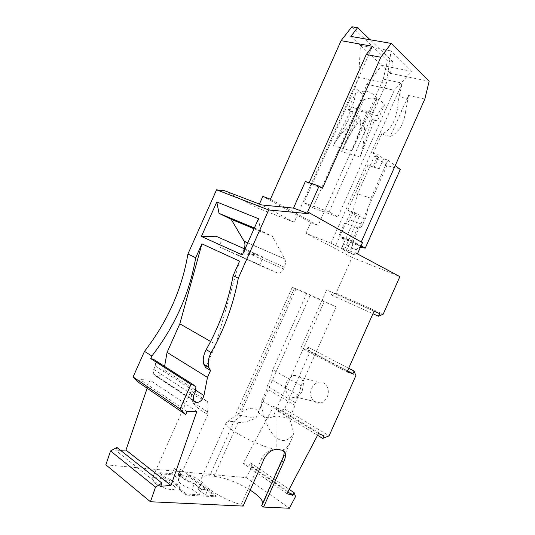 <?xml version="1.0" encoding="UTF-8"?>
<svg xmlns="http://www.w3.org/2000/svg" width="535" height="535" viewBox="0 0 535 535"><rect width="100%" height="100%" fill="white"/><g stroke="black" fill="none" stroke-linecap="round" stroke-linejoin="round"><path stroke-width="0.4" stroke-dasharray="2.67 2.01" d="M224.606 190.721L257.649 208.008L259.401 204.076M105.85 464.815L246.207 477.661L252.125 466.547L250.607 462.849L249.303 465.296L243.191 463.35L273.632 406.359L279.384 408.874L278.1 411.281L284.566 409.028L310.106 351.635L308.073 347.222L306.976 349.689L300.951 347.743L326.658 289.97L332.416 292.511L331.325 294.972L336.12 293.16L352.03 257.388L305.98 233.3L310.755 222.573L262.825 196.392M120.455 450.256L115.814 450.423L116.844 447.4M138.953 382.652L140.003 379.576L149.94 380.097L147.145 388.249M305.365 181.459L308.782 183.552L309.143 182.743M372.5 46.311L294.15 222.212L261.655 204.938M354.13 254.821L349.322 252.901L341.457 248.742L346.299 250.661L354.13 254.821L356.297 249.952C357.005 248.474 358.363 247.598 360.369 247.324M357.433 253.918L335.692 245.692L350.719 211.927L347.87 210.201L356.985 213.432L359.814 215.164L350.719 211.927M352.03 257.388L399.879 276.635M335.692 245.692L330.991 243.204L305.98 233.3M341.457 248.742L343.644 243.826C344.48 241.472 343.604 239.212 341.022 237.032L351.441 241.051L348.492 245.725L346.299 250.661M351.441 241.051L351.956 240.797L361.031 245.826M361.092 246.555L352.384 243.178C353.013 243.492 352.705 245.117 351.482 248.059L356.297 249.952L348.492 245.725L343.644 243.826L351.482 248.059L349.322 252.901M400.254 169.441L386.952 165.502L352.384 243.178L341.022 237.032M386.952 165.502L374.406 156.16L357.634 193.844L352.264 213.88L349.649 219.751C348.165 222.62 346.499 223.704 344.654 223.008L338.963 235.795L351.956 240.797L357.728 227.836C359.56 228.525 361.225 227.415 362.723 224.513L349.649 219.751M405.597 111.614L408.519 95.457L390.309 136.378C398.542 132.887 403.637 124.635 405.597 111.614L396.957 109.561C395.057 122.482 389.988 130.66 381.743 134.091L373.183 153.338L378.579 157.37L374.406 156.16M373.183 153.338L378.258 154.796L372.908 166.826L367.853 165.302L347.87 210.201M362.723 224.513L365.372 218.561L370.882 198.271L387.875 160.072L383.628 158.841L378.258 154.796M387.875 160.072L395.218 165.629M370.882 198.271L357.634 193.844M383.628 158.841L379.215 168.759L367.853 165.302M378.579 157.37L374.186 167.241M357.728 227.836L344.654 223.008M365.372 218.561L352.264 213.88M310.755 222.573L318.138 225.395L383.274 79.113L402.253 83.112L330.991 243.204M396.957 109.561L399.09 96.567L402.253 83.112M363.178 94.662L312.794 207.801L303.9 202.698L355.079 87.807L363.178 94.662L366.742 84.222L381.829 65.417L390.336 73.375L392.998 61.826L387.474 60.769L383.274 79.113M390.336 73.375L429.15 81.273M408.519 95.457L424.823 99.069M318.138 225.395L270.416 199.227M351.89 26.75L387.474 60.769M390.309 136.378L381.743 134.091M362.449 242.649L361.245 241.974M341.738 247.698L356.985 213.432M322.491 188.226L308.782 183.552M392.998 61.826L370.126 39.757M303.9 202.698L329.119 211.867L337.852 216.969L394.255 90.261L411.836 71.336L391.065 50.919L386.424 83.146L358.704 77.214L360.416 45.375L391.065 50.919M329.119 211.867L386.424 83.146M361.165 242.161L307.551 212.061M376.607 97.925C371.671 91.164 364.609 89.532 355.434 93.037C355.079 97.932 353.829 102.519 351.682 106.806C360.122 110.11 367.13 111.835 372.701 111.989C374.888 107.602 376.192 102.914 376.607 97.925L369.27 114.403L370.628 116.082L368.227 116.008L366.328 113.667L369.27 114.403M368.227 116.008L351.736 151.051L333.178 145.627L351.08 109.862L348.252 109.153L355.434 93.037M351.736 151.051L366.328 113.667M355.079 87.807L358.704 77.214M372.701 111.989L370.628 116.082M355.635 143.3C366.281 112.136 360.349 110.457 337.826 138.257L353.013 112.183L351.08 109.862M351.682 106.806L349.643 110.819L353.013 112.183M337.826 138.257L333.178 145.627M348.252 109.153L349.643 110.819M374.426 120.268L377.349 121.01L384.565 104.793C381.595 107.515 379.188 111.193 377.349 115.834L375.657 120.194L372.066 119.124L374.426 120.268L360.082 157.083L341.651 151.626L359.293 116.423L354.765 114.891L356.417 110.625C358.209 106.077 360.59 102.479 363.553 99.831L356.484 115.707M363.553 99.831C372.648 96.427 379.649 98.079 384.565 104.793M366.742 84.222L394.255 90.261M337.852 216.969L312.794 207.801M360.082 157.083L372.066 119.124M362.576 148.449C367.826 113.56 361.921 111.868 344.868 143.38L341.651 151.626M344.868 143.38L356.905 115.279L359.293 116.423M354.765 114.891L356.905 115.279M377.349 121.01L375.657 120.194M350.846 36.413L381.829 65.417L411.836 71.336M242.368 254.927L256.96 254.352L263.153 257.128L259.549 265.206L277.511 272.99C279.858 273.599 281.891 272.268 283.61 268.985L284.406 267.192C285.71 264.069 285.837 261.341 284.787 259.014L247.725 242.923M244.99 249.049L256.96 254.352M244.194 248.701L243.204 250.968C241.546 254.098 239.533 255.335 237.152 254.693L218.889 246.755L222.319 239.051L216.033 236.236M254.038 228.746L272.402 236.356L260.478 230.525L258.512 218.715M254.372 227.997L260.478 230.525M247.765 242.83L284.707 258.866L272.402 236.356M218.889 246.755L259.549 265.206M222.319 239.051L263.153 257.128M206.323 365.893L215.859 344.486L239.593 261.167M210.616 341.484L215.859 344.486M283.376 450.731L280.741 450.035C285.001 450.437 288.753 446.585 292.003 438.466L293.768 433.296C282.768 450.35 266.744 435.637 261.555 405.51L255.897 418.216C248.033 421.58 242.101 422.951 238.102 422.322L233.882 421.587L209.72 475.856L214.1 476.244C225.395 477.748 237.426 482.376 250.193 490.127M179.399 489.879L179.727 487.82L171.106 481.099L165.034 478.631L158.741 473.702L188.434 476.25L215.585 496.814L186.04 495.082L179.399 489.879L179.88 488.803L186.528 493.992L199.267 494.761L192.032 489.191C183.605 486.362 178.911 483.306 177.948 480.009L178.884 479.066L172.009 473.769L174.31 468.6L180.522 469.188L187.41 474.398C195.743 477.227 200.398 480.263 201.387 483.5L200.578 484.356L207.827 489.833L201.648 489.411L194.392 483.887L192.032 489.191M186.04 495.082L186.528 493.992M154.648 482.931C152.722 481.36 151.813 480.062 151.933 479.039C152.094 476.043 162.714 478.17 169.648 482.496L172.156 484.208C174.183 485.82 175.139 487.164 175.012 488.234C174.978 491.752 160.814 488.114 154.648 482.931M246.207 477.661L289.408 508.25M262.892 502.846L262.859 503.997L261.655 505.628M243.097 506.083L241.145 504.632C222.199 499.697 199.087 484.382 201.22 478.631C201.782 476.391 204.617 475.468 209.72 475.856M192.199 391.566L207.373 401.41L193.73 395.225C191.704 393.88 190.667 392.877 190.634 392.195L192.199 391.566C190.995 395.271 191.089 398.729 192.486 401.945C195.563 406.386 199.455 409.85 204.169 412.338L207.861 414.491L175.012 488.234M207.373 401.41C206.931 405.697 207.038 409.228 207.687 412.003L207.861 414.491M294.15 222.212L257.649 208.008M372.908 166.826L379.215 168.759M201.648 489.411L199.267 494.761M194.392 483.887C185.973 481.045 181.271 478.002 180.282 474.766L181.211 473.849L174.31 468.6M181.211 473.849L178.884 479.066M180.522 469.188L178.235 474.311L185.11 479.567C193.449 482.376 198.097 485.432 199.06 488.722L198.244 489.612L205.467 495.136L207.827 489.833M187.41 474.398L185.11 479.567M344.647 249.243L359.814 215.164M200.578 484.356L198.244 489.612M205.467 495.136L216.046 495.771L188.882 475.247L178.235 474.311M215.585 496.814L216.046 495.771M172.009 473.769L159.209 472.646L165.509 477.568L171.581 480.042L180.201 486.75L179.88 488.803M158.741 473.702L159.209 472.646M188.434 476.25L188.882 475.247M196.84 411.495L149.94 380.097M186.916 411.368L140.003 379.576M160.801 486.295L115.814 450.423M165.034 478.631L165.509 477.568M171.106 481.099L171.581 480.042M263.748 459.672L261.742 458.321C265.982 452.021 270.824 449.046 276.274 449.393L276.448 449.42M261.742 458.321L241.145 504.632M295.133 405.476L289.776 417.521L261.836 400.555L267.032 388.878L295.133 405.476L295.347 402.708L298.617 395.352L301.172 385.768L336.281 306.843L324.19 301.787L273.017 416.785L276.963 415.916L289.709 418.437L293.768 433.296M289.776 417.521L289.709 418.437M261.836 400.555L261.555 405.51M295.347 402.708L267.192 386.176L270.362 379.047L272.77 369.725L306.802 293.254L336.281 306.843M324.19 301.787L292.277 287.235L306.802 293.254M255.897 418.216L241.365 415.494L237.62 415.735L234.979 416.15L227.836 421.373L233.882 421.587M267.192 386.176L267.032 388.878M298.617 395.352L270.362 379.047M301.172 385.768L272.77 369.725M273.017 416.785C267.313 418.858 262.391 417.24 258.245 411.917C254.199 405.189 246.434 409.168 241.058 412.217L234.979 416.15M276.274 449.393C259.89 447.28 223.837 428.074 226.044 422.884L227.836 421.373M252.125 466.547L295.554 496.534M250.607 462.849L289.154 489.338M287.803 491.906L249.303 465.296M286.88 493.665L243.191 463.35M318.499 433.531L273.632 406.359M324.049 435.885L279.384 408.874M336.12 293.16L383.187 314.185M379.603 313.637L332.416 292.511M331.325 294.972L372.942 313.731M347.081 371.892L300.951 347.743M374.065 311.196L326.658 289.97M310.106 351.635L355.902 375.57M308.073 347.222L348.68 368.294M278.1 411.281L317.569 435.289M284.566 409.028L329.119 435.818M311.765 388.336C313.276 385.133 315.496 383.12 318.439 382.291C325.206 380.245 330.824 389.487 327.186 396.99C325.721 400.106 323.575 402.099 320.753 402.975C313.771 405.262 308.1 395.82 311.765 388.336M286.7 381.876L291.12 376.607L293.575 375.543C298.858 374.761 302.155 377.422 303.459 383.535L302.369 390.804C300.844 394.054 298.63 396.141 295.735 397.07C288.579 399.491 282.881 389.681 286.7 381.876M347.543 370.869L306.976 349.689M164.573 366.388L163.964 369.779L195.877 390.343M163.964 369.779C162.633 374.112 160.179 376.252 156.601 376.199L155.598 375.978L153.291 373.811L153.732 369.384L155.27 365.927L155.698 361.426L155.123 360.343M179.727 487.82L180.201 486.75M407.79 98.52L399.09 96.567M356.417 110.625C361.479 111.2 368.461 112.938 377.349 115.834M243.96 249.263L284.406 267.192M243.204 250.968L283.61 268.985M237.152 254.693L277.511 272.99M238.102 422.322L214.1 476.244M276.963 415.916L276.809 449.46M294.464 288.071L237.62 415.735M241.365 415.494L234.096 421.62M295.915 289L241.058 412.217M310.046 295.527L258.245 411.917M155.27 365.927L195.355 391.841M153.732 369.384L193.737 395.479M155.598 375.978L193.65 401.063M156.601 376.199L193.289 400.361M351.321 241.151L360.784 246.381M190.634 392.195L151.933 479.039M207.687 412.003L192.486 401.945M201.387 483.5L199.06 488.722M180.282 474.766L177.948 480.009M292.003 438.466L262.859 503.997M292.277 287.235L234.999 415.882M226.044 422.884L201.22 478.631M293.575 375.543L318.439 382.291M155.698 361.426L195.89 387.159M153.291 373.811L193.195 400.086M295.735 397.07L320.753 402.975"/><path stroke-width="0.8" d="M293.488 208.122L305.365 181.459L319.101 186.133L307.551 212.061L308.889 212.555L308.387 213.686L293.488 208.122L261.655 204.938L224.606 190.721L216.561 189.811L187.925 254.005L195.71 257.743L201.909 243.84L239.593 261.167L233.106 275.706L238.302 278.2L268.71 209.961L308.387 213.686M193.65 401.063L195.456 402.253L193.195 400.086L193.737 395.479L195.355 391.841L195.89 387.159L193.63 384.959L190.982 384.384L180.048 408.914L185.779 414.625L186.916 411.368L196.84 411.495L170.979 485.439L160.801 486.295L161.918 483.098L116.844 447.4L110.558 450.985L105.85 464.815L150.435 501.75L243.097 506.083L263.748 459.672C268.088 450.042 276.394 447.989 280.741 450.035C282.768 450.055 284.199 450.965 285.035 452.764C285.837 455.445 285.349 458.562 283.577 462.113L263.594 507.04L289.408 508.25L295.554 496.534L294.183 492.795L292.826 495.377L286.88 493.665L318.499 433.531L324.049 435.885L322.719 438.426L329.119 435.818L355.902 375.57L354.063 371.089L352.913 373.677L347.081 371.892L374.065 311.196L379.603 313.637L378.452 316.218L383.187 314.185L399.879 276.635L357.433 253.918L362.449 242.649L308.889 212.555M211.205 352.592C208.316 358.009 207.526 362.944 208.824 367.411L210.536 370.508L205.6 367.505L203.875 364.409C202.564 359.961 203.34 355.046 206.209 349.663L211.205 352.592C224.526 328.744 233.554 303.954 238.302 278.2M195.456 402.253L196.452 402.447C200.023 402.373 202.524 400.073 203.955 395.539L207.466 377.402L210.536 370.508M161.918 483.098L155.518 487.131L150.435 501.75M259.401 204.076L262.825 196.392L270.416 199.227L341.083 40.667L351.89 26.75L357.601 27.68L350.846 36.413L391.239 43.422L380.82 57.252L322.491 188.226L319.101 186.133M147.145 388.249L125.966 450.062L120.455 450.256M187.925 254.005C181.974 289.201 167.502 321.649 144.497 351.355L133.081 376.954L138.953 382.652L185.779 414.625M216.561 189.811L268.71 209.961M309.143 182.743L366.274 54.496L372.5 46.311L341.083 40.667M361.031 245.826L365.238 248.16L361.092 246.555M360.369 247.324L365.238 248.16L400.254 169.441L395.218 165.629M361.245 241.974L424.823 99.069L429.15 81.273L391.239 43.422M242.368 254.927L201.401 236.457L216.782 201.976L258.512 218.715L242.368 254.927M366.274 54.496L380.82 57.252M370.126 39.757L357.601 27.68M201.401 236.457L216.033 236.236L244.99 249.049M216.782 201.976L219.029 213.378L231.147 219.256L244.154 241.372C245.19 243.458 245.211 245.899 244.194 248.701M219.029 213.378L254.372 227.997M231.147 219.256L254.038 228.746M207.466 377.402L167.074 352.384L164.573 366.388M205.6 367.505L206.323 365.893M201.909 243.84L179.813 323.822L210.616 341.484M179.813 323.822L167.074 352.384M285.035 452.764L284.165 452.195C284.259 454.195 283.396 457.064 281.591 460.802L261.655 505.628L263.594 507.04M284.165 452.195L283.376 450.731M250.193 490.127C257.87 495.102 262.103 499.342 262.892 502.846M206.209 349.663C219.47 325.975 228.438 301.325 233.106 275.706M110.558 450.985L155.518 487.131M170.979 485.439L125.966 450.062M133.081 376.954L180.048 408.914M289.154 489.338L294.183 492.795M292.826 495.377L287.803 491.906M372.942 313.731L378.452 316.218M348.68 368.294L354.063 371.089M317.569 435.289L322.719 438.426M352.913 373.677L347.543 370.869M144.497 351.355L151.86 356.042C174.992 325.996 189.611 293.227 195.71 257.743M151.86 356.042L150.723 358.59L153.385 359.232L193.63 384.959M155.123 360.343L153.385 359.232M190.982 384.384L150.723 358.59M244.074 241.232L247.765 242.83M281.591 460.802L283.577 462.113M193.289 400.361L196.452 402.447M195.877 390.343L203.955 395.539M360.784 246.381L362.556 247.364M247.725 242.923L244.154 241.372M203.875 364.409L208.824 367.411"/></g></svg>
